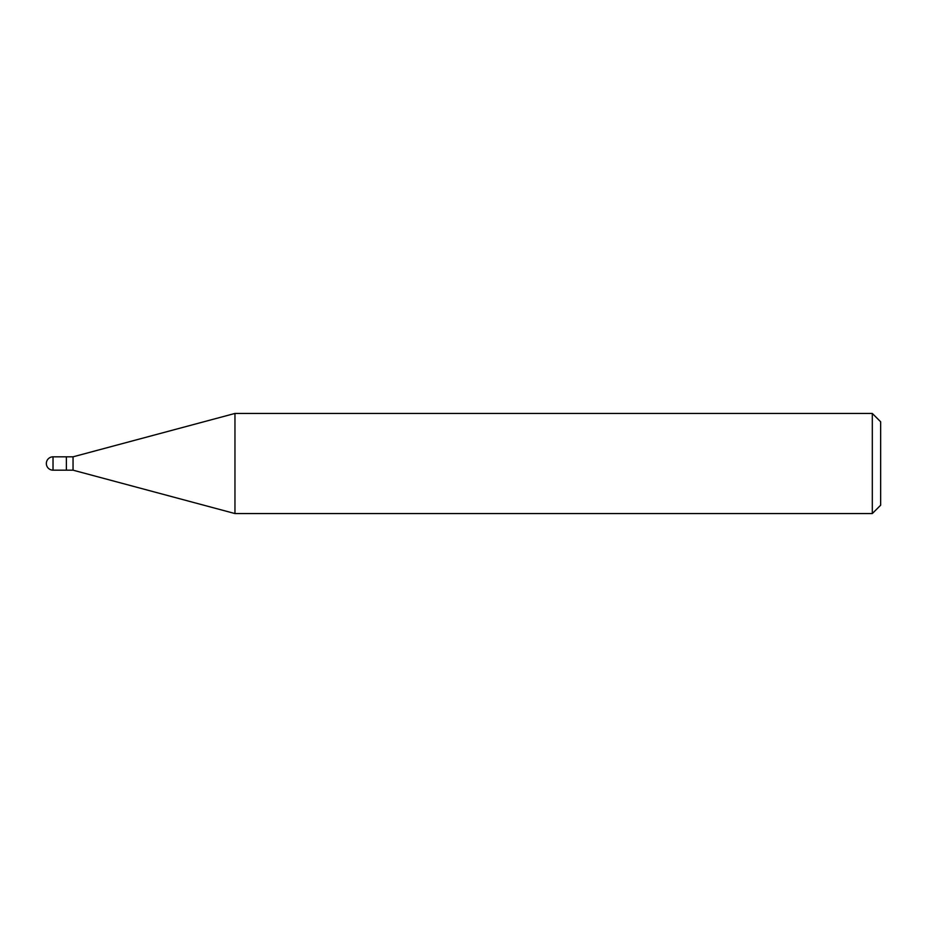 <?xml version="1.0" encoding="UTF-8"?>
<svg xmlns="http://www.w3.org/2000/svg" width="927" height="927" viewBox="0 0 927 927"><rect width="100%" height="100%" fill="white"/><g stroke="black" fill="none" stroke-linecap="round" stroke-linejoin="round"><path stroke-width="1.39" d="M66.373 456.826L53.024 456.826L53.024 470.174L66.373 470.174L66.373 456.826L66.373 470.174L73.048 470.174L73.048 456.826L66.373 456.826M53.024 470.174A6.674 6.674 0 0 1 46.35 463.5A6.674 6.674 0 0 1 53.024 456.826M73.048 456.826L234.96 413.442L234.96 513.558L73.048 470.174M234.96 513.558L872.307 513.558L872.307 413.442L234.96 413.442M872.307 413.442L880.65 421.785L880.65 505.215L872.307 513.558"/></g></svg>
